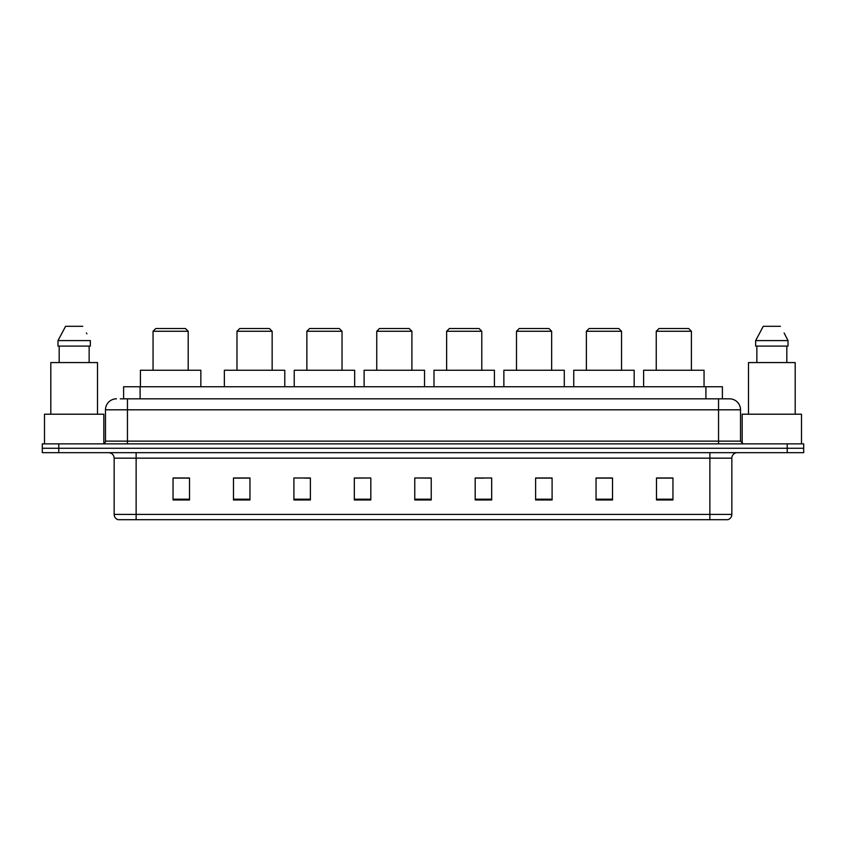 <?xml version="1.0" encoding="UTF-8"?>
<svg xmlns="http://www.w3.org/2000/svg" width="846" height="846" viewBox="0 0 846 846"><rect width="100%" height="100%" fill="white"/><g stroke="black" fill="none" stroke-linecap="round" stroke-linejoin="round"><path stroke-width="1.27" d="M120.312 398.826L127.45 398.826L120.312 398.826L123.611 398.826L123.611 386.738L722.389 386.738L722.389 398.826M116.462 398.826A10.987 10.987 0 0 0 105.475 409.813L105.475 441.126A2.75 2.75 0 0 1 102.726 443.875M740.525 409.813L127.45 409.813L127.45 398.826L729.538 398.826A10.987 10.987 0 0 1 740.525 409.813L740.525 441.126L743.274 443.875M58.776 443.875L42.3 443.875L42.3 448.274L58.776 448.274L42.3 448.274L42.3 452.663L58.776 452.663L58.776 448.274L787.224 448.274L58.776 448.274L58.776 443.875L787.224 443.875L787.224 448.274L803.7 448.274L787.224 448.274L787.224 452.663L58.776 452.663M803.7 443.875L803.7 448.274L803.7 443.875L787.224 443.875M729.368 398.826L725.688 398.826M727.613 519.687L118.387 519.687M118.112 519.687A5.488 5.488 0 0 1 114.157 514.41L136.132 514.41L136.132 519.687L709.868 519.687L709.868 514.41L731.843 514.41L731.843 458.162A5.488 5.488 0 0 1 737.342 452.663M114.157 514.41L114.157 458.162C113.829 454.82 112 452.991 108.658 452.663M672.951 499.965L672.951 477.99L656.475 477.99L656.475 499.965L672.951 499.965M612.525 499.965L612.525 477.99L596.049 477.99L596.049 499.965L612.525 499.965M552.1 499.965L552.1 477.99L535.613 477.99L535.613 499.965L552.1 499.965M491.674 499.965L491.674 477.99L475.188 477.99L475.188 499.965L491.674 499.965M189.525 499.965L189.525 477.99L173.049 477.99L173.049 499.965L189.525 499.965M249.951 499.965L249.951 477.99L233.475 477.99L233.475 499.965L249.951 499.965M310.387 499.965L310.387 477.99L293.9 477.99L293.9 499.965L310.387 499.965M370.812 499.965L370.812 477.99L354.326 477.99L354.326 499.965L370.812 499.965M431.238 499.965L431.238 477.99L414.762 477.99L414.762 499.965L431.238 499.965M803.7 452.663L803.7 448.274L803.7 452.663L787.224 452.663M709.868 519.687L727.454 519.687M370.812 477.99L354.326 478.106L370.812 477.99M304.666 478.106L310.387 478.106M234.797 478.106L249.951 478.106M475.188 478.106L483.975 478.106M414.762 477.99L431.238 478.106L414.762 477.99M189.525 478.106L173.049 478.106M552.1 478.106L535.613 478.106M612.525 478.106L596.049 478.106M672.951 478.106L656.475 478.106M103.825 443.642L103.825 414.212L44.5 414.212L44.5 443.875M97.512 414.212L97.512 362.574L50.813 362.574L50.813 414.212M89.147 346.088L89.147 362.574L89.147 346.088M57.983 340.6L65.586 326.313L57.983 340.6L57.983 346.088L90.342 346.088L90.342 340.6L57.983 340.6M86.874 333.81L86.44 332.986M59.178 346.088L59.178 362.574M82.739 326.313L65.586 326.313M153.052 331.262L188.203 331.262L185.464 328.512L155.791 328.512L153.052 331.262L153.052 370.262M188.203 331.262L188.203 370.262M200.84 386.738L200.84 370.262L140.415 370.262L140.415 386.738M236.986 331.262L272.148 331.262L269.398 328.512L239.735 328.512L236.986 331.262L236.986 370.262M272.148 331.262L272.148 370.262M284.785 386.738L284.785 370.262L224.359 370.262L224.359 386.738M306.865 331.262L342.027 331.262L339.278 328.512L309.615 328.512L306.865 331.262L306.865 370.262M342.027 331.262L342.027 370.262M354.664 386.738L354.664 370.262L294.228 370.262L294.228 386.738M376.745 331.262L411.907 331.262L409.157 328.512L379.494 328.512L376.745 331.262L376.745 370.262M411.907 331.262L411.907 370.262M424.533 386.738L424.533 370.262L364.108 370.262L364.108 386.738M446.625 331.262L481.776 331.262L479.037 328.512L449.374 328.512L446.625 331.262L446.625 370.262M481.776 331.262L481.776 370.262M494.413 386.738L494.413 370.262L433.987 370.262L433.987 386.738M516.504 331.262L551.655 331.262L548.906 328.512L519.243 328.512L516.504 331.262L516.504 370.262M551.655 331.262L551.655 370.262M564.293 386.738L564.293 370.262L503.867 370.262L503.867 386.738M586.373 331.262L621.535 331.262L618.786 328.512L589.123 328.512L586.373 331.262L586.373 370.262M621.535 331.262L621.535 370.262M634.172 386.738L634.172 370.262L573.747 370.262L573.747 386.738M656.253 331.262L691.415 331.262L688.665 328.512L659.002 328.512L656.253 331.262L656.253 370.262M691.415 331.262L691.415 370.262M704.052 386.738L704.052 370.262L643.616 370.262L643.616 386.738M801.5 443.875L801.5 414.212L742.175 414.212L742.175 443.642M795.187 414.212L795.187 362.574L748.488 362.574L748.488 414.212M784.549 333.81L788.017 340.6L755.658 340.6L763.261 326.313L755.658 340.6L755.658 346.088L788.017 346.088L788.017 340.6L788.017 346.088M788.017 340.6L784.115 332.986M756.853 346.088L756.853 362.574M786.822 362.574L786.822 346.088M780.414 326.313L763.261 326.313M140.098 398.826L140.098 386.738M705.902 398.826L705.902 386.738M127.45 443.875L127.45 409.813L105.475 409.813M105.475 441.126L740.525 441.126M718.55 398.826L718.55 443.875M709.868 452.663L709.868 458.162L114.157 458.162M731.843 458.162L709.868 458.162L709.868 514.41L136.132 514.41L136.132 452.663M431.238 499.203L414.762 499.203M370.812 499.203L354.326 499.203M310.387 499.203L293.9 499.203M249.951 499.203L233.475 499.203M189.525 499.203L173.049 499.203M491.674 499.203L475.188 499.203M552.1 499.203L535.613 499.203M612.525 499.203L596.049 499.203M672.951 499.203L656.475 499.203M727.888 519.687C730.373 518.799 731.695 517.043 731.843 514.41"/></g></svg>
